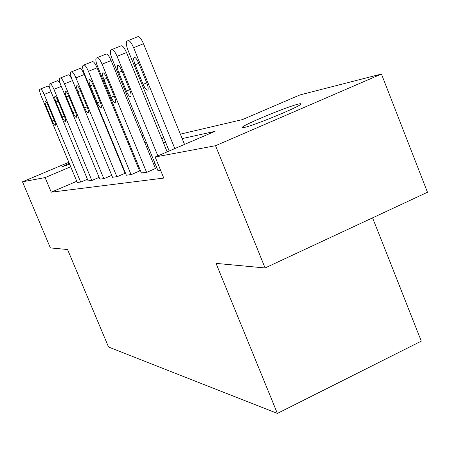 <?xml version="1.0" encoding="UTF-8"?>
<svg xmlns="http://www.w3.org/2000/svg" width="450" height="450" viewBox="0 0 450 450"><rect width="100%" height="100%" fill="white"/><g stroke="black" fill="none" stroke-linecap="round" stroke-linejoin="round"><path stroke-width="0.67" d="M244.125 127.491L242.314 127.282C243.849 124.577 288 106.346 298.598 104.029C300.724 103.522 301.466 103.596 300.819 104.237C298.744 107.151 253.046 125.899 244.125 127.491M69.66 164.25L62.494 166.601L69.233 163.226M372.594 217.839L421.301 341.128L277.386 413.415L108.54 347.034L67.562 249.519L50.366 247.911L22.5 181.811L68.839 162.281M126.574 139.393L127.485 139.157M141.885 135.467L143.37 135.084M180.343 134.134L242.438 119.587L299.953 94.927L381.409 74.042L215.55 145.71L155.149 157.005L215.049 131.327L182.166 138.611M215.55 145.71L265.089 267.964L427.5 192.24L381.409 74.042M76.77 181.294L51.244 192.184L163.8 178.082L155.149 157.005M155.109 163.676L153.574 163.929M138.718 166.433L137.779 166.59M123.761 168.953L123.323 169.026M77.265 182.475L81.028 182.002L87.446 179.263M88.116 180.866L92.177 180.354L99.112 177.39M99.832 179.123L104.231 178.571L111.746 175.348L72.478 80.606L64.479 83.829C62.736 79.881 61.363 77.94 60.362 78.008L59.631 78.413C59.023 79.341 59.479 81.754 61.003 85.646L99.872 179.218M112.528 177.238L117.304 176.636L125.483 173.126M125.483 173.121L125.044 173.194M126.337 175.185L131.541 174.532L139.573 170.938M141.401 172.946L147.094 172.232L155.441 168.48M157.905 170.488L160.583 170.235M112.866 143.724L113.265 143.556M265.089 267.964L216.034 263.379L277.386 413.415M51.244 192.184L45.118 177.581L22.5 181.811M70.706 166.764L45.118 177.581M165.634 142.273L163.429 142.763M147.932 146.194L146.43 146.531M131.85 149.76L130.928 149.963M117.174 153.011L116.741 153.107M115.206 149.389L115.639 149.287M129.33 146.081L130.247 145.868M144.759 142.47L146.256 142.116M161.685 138.504L163.879 137.987M143.707 135.906L142.307 136.502M128.751 142.228L127.89 142.594M115.104 147.999L114.705 148.168M77.299 182.554L41.186 96.008C39.758 92.402 39.307 90.186 39.819 89.37L40.438 89.027C41.304 88.993 42.547 90.804 44.156 94.449L80.685 182.053M46.232 106.554C45.101 103.703 44.741 101.948 45.146 101.295C45.833 101.199 46.839 102.645 48.167 105.643L54.219 120.161C55.328 122.962 55.688 124.689 55.294 125.336C54.602 125.443 53.584 123.986 52.239 120.954L46.232 106.554L48.212 105.75M40.5 88.999L47.835 86.051L49.466 87.396M88.149 180.951L50.709 91.029C49.236 87.283 48.78 84.977 49.337 84.105L50.006 83.734C50.94 83.683 52.245 85.556 53.921 89.347L91.806 180.411M55.963 101.976C54.799 99.017 54.439 97.189 54.877 96.497C55.614 96.379 56.672 97.875 58.056 100.997L64.333 116.083C65.481 118.991 65.835 120.786 65.413 121.478C64.671 121.612 63.596 120.099 62.196 116.949L55.963 101.976L58.101 101.109M50.079 83.706L57.679 80.651L60.064 83.059M103.826 178.633L64.479 83.829M66.487 97.031C65.278 93.954 64.918 92.047 65.396 91.305C66.189 91.164 67.309 92.717 68.749 95.968L75.274 111.679C76.455 114.694 76.815 116.567 76.354 117.304C75.549 117.467 74.419 115.903 72.956 112.612L66.487 97.031L68.799 96.092M60.441 77.979L68.321 74.812C69.351 74.734 70.734 76.663 72.478 80.606M112.573 177.339L72.163 79.813C70.582 75.758 70.133 73.232 70.796 72.242L71.589 71.797C72.675 71.707 74.126 73.721 75.943 77.833L116.871 176.704M125.083 173.295L84.257 74.486L75.943 77.833M77.895 91.671C76.646 88.47 76.286 86.473 76.809 85.68C77.664 85.506 78.851 87.114 80.353 90.512L87.142 106.897C88.363 110.031 88.723 111.994 88.217 112.781C87.351 112.978 86.153 111.353 84.623 107.91L77.895 91.671L80.409 90.647M71.679 71.764L79.869 68.479C80.983 68.377 82.44 70.38 84.257 74.486M126.383 175.292L84.308 73.462C82.671 69.233 82.215 66.589 82.952 65.52L83.818 65.036C84.994 64.918 86.529 67.011 88.431 71.308L131.062 174.6M139.618 171.056L97.087 67.821L88.431 71.308M90.309 85.832C89.016 82.496 88.656 80.404 89.229 79.554C90.157 79.346 91.412 81.017 92.992 84.572L100.063 101.694C101.329 104.951 101.683 107.004 101.138 107.854C100.198 108.09 98.921 106.408 97.318 102.797L90.309 85.832L93.054 84.718M83.925 64.997L92.441 61.583C93.645 61.453 95.192 63.534 97.087 67.821M141.452 173.064L97.571 66.532C95.867 62.111 95.417 59.327 96.233 58.185L97.183 57.651C98.46 57.499 100.091 59.676 102.082 64.176L146.576 172.305M155.492 168.609L111.116 60.536L102.082 64.176M103.866 79.459C102.527 75.977 102.172 73.783 102.802 72.861C103.815 72.613 105.148 74.351 106.808 78.081L114.182 96.008C115.492 99.399 115.847 101.554 115.245 102.471C114.227 102.758 112.871 101.008 111.178 97.217L103.866 79.459L106.869 78.244M97.301 57.6L106.177 54.051C107.483 53.887 109.131 56.047 111.116 60.536M157.961 170.623L112.106 58.933C110.334 54.304 109.896 51.367 110.796 50.13L111.847 49.539C113.242 49.354 114.981 51.615 117.067 56.34L157.871 155.841M167.153 151.858L126.512 52.543L117.067 56.34M118.738 72.472C117.343 68.833 116.994 66.516 117.692 65.526C118.794 65.222 120.218 67.033 121.967 70.954L129.679 89.764C131.04 93.308 131.389 95.574 130.731 96.564C129.611 96.913 128.16 95.091 126.377 91.091L118.738 72.472L122.04 71.134M111.988 49.489L121.252 45.782C122.676 45.579 124.431 47.835 126.512 52.543M169.194 150.986L128.121 50.563C126.276 45.703 125.848 42.604 126.844 41.259L128.014 40.601C129.544 40.371 131.406 42.733 133.599 47.694L174.808 148.579M184.528 144.411L143.494 43.729L133.599 47.694M135.112 64.772C133.661 60.964 133.324 58.517 134.094 57.437C135.309 57.071 136.834 58.956 138.679 63.096L146.762 82.884C148.174 86.58 148.517 88.971 147.791 90.051C146.565 90.472 145.007 88.571 143.117 84.353L135.112 64.772L138.763 63.298M128.177 40.539L137.863 36.675C139.427 36.422 141.3 38.773 143.494 43.729M50.985 91.693L44.156 94.449M52.239 120.954L54.214 120.144M61.301 86.366L53.921 89.347M62.196 116.949L64.328 116.072M72.956 112.612L75.268 111.662M84.623 107.91L87.131 106.881M97.318 102.797L100.052 101.677M111.178 97.217L114.176 95.985M126.377 91.091L129.673 89.741M143.117 84.353L146.756 82.856M242.314 127.282L242.482 127.699M134.094 57.437L134.398 57.313"/></g></svg>
